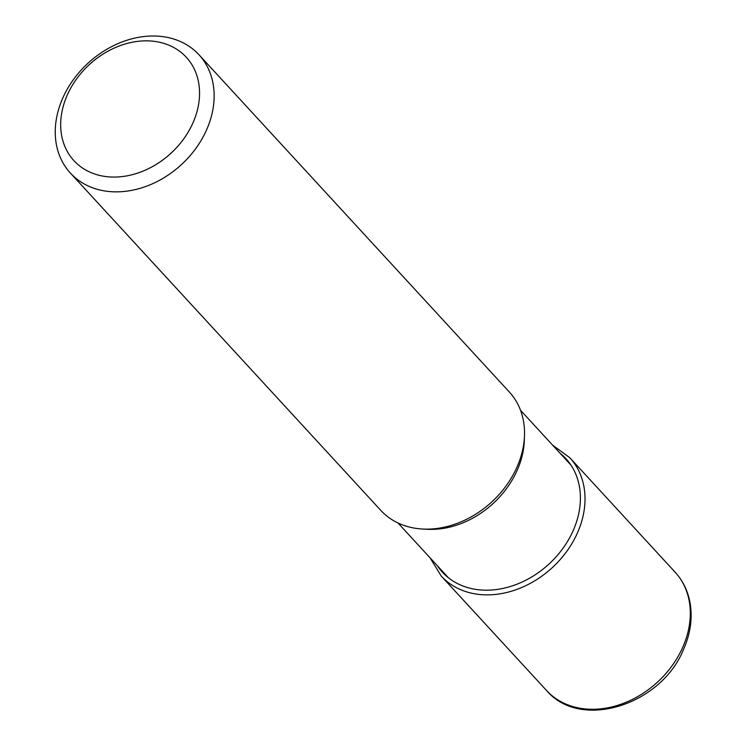 <?xml version="1.0" encoding="UTF-8"?>
<svg xmlns="http://www.w3.org/2000/svg" width="746" height="746" viewBox="0 0 746 746"><rect width="100%" height="100%" fill="white"/><g stroke="black" fill="none" stroke-linecap="round" stroke-linejoin="round"><path stroke-width="1.12" d="M198.986 54.766L509.369 392.051A87.366 68.94 137.4 0 1 516.838 467.434A87.366 68.94 137.4 0 1 380.786 510.376L70.404 173.091A87.366 68.94 -42.6 0 0 100.598 190.155A87.366 68.94 -42.6 0 0 206.456 130.149A87.366 68.94 -42.6 0 0 198.986 54.766A87.366 68.94 -42.6 0 0 168.792 37.701A87.366 68.94 -42.6 0 0 62.934 97.707A87.366 68.94 -42.6 0 0 70.404 173.091M100.318 175.58A76.362 60.258 -42.6 0 0 192.841 123.127A76.362 60.258 -42.6 0 0 159.914 42.335A76.362 60.258 -42.6 0 0 67.401 94.779A76.362 60.258 -42.6 0 0 100.318 175.58M682.618 647.575A87.366 68.94 137.4 0 1 682.562 647.696A87.366 68.94 137.4 0 1 546.566 690.516C580.556 730.819 661.152 705.054 683.457 649.617C690.582 633.503 692.736 617.623 689.901 601.985C687.663 590.478 682.739 580.547 675.139 572.201A87.366 68.94 137.4 0 1 682.618 647.575M429.976 557.728L441.278 576.108A87.366 68.94 -42.6 0 0 577.329 533.166A87.366 68.94 -42.6 0 0 569.86 457.792L675.139 572.201M437.342 565.738A83.878 66.189 -42.6 0 0 506.441 587.596A83.878 66.189 -42.6 0 0 573.021 530.947A83.878 66.189 -42.6 0 0 559.845 452.999M425.006 529.128A83.244 65.685 -42.6 0 0 517.062 470.586A83.244 65.685 -42.6 0 0 517.109 470.474A83.244 65.685 -42.6 0 0 524.382 437.669M441.278 576.108L546.566 690.516M569.86 457.792L552.478 444.998M570.895 465.01L520.503 410.244M448.393 577.74L398 522.983"/></g></svg>
